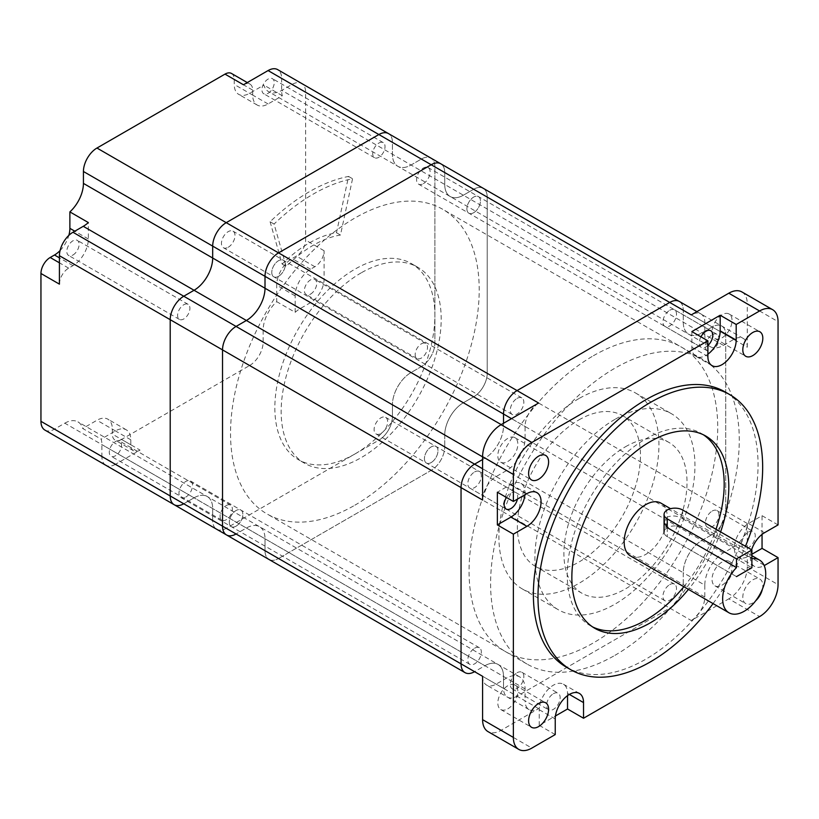 <?xml version="1.0" encoding="UTF-8"?>
<svg xmlns="http://www.w3.org/2000/svg" width="819" height="819" viewBox="0 0 819 819"><rect width="100%" height="100%" fill="white"/><g stroke="black" fill="none" stroke-linecap="round" stroke-linejoin="round"><path stroke-width="0.61" stroke-dasharray="4.09 3.07" d="M278.542 276.331A9.572 5.528 120 0 0 284.797 267.885A9.572 5.528 120 0 0 283.333 260.217A9.572 5.528 120 0 0 278.542 260.688A9.572 5.528 120 0 0 272.287 269.123A9.572 5.528 120 0 0 273.761 276.802A9.572 5.528 120 0 0 278.542 276.331A9.572 5.528 120 0 0 284.797 267.885A9.572 5.528 120 0 0 283.333 260.217A9.572 5.528 120 0 0 278.542 260.688A9.572 5.528 120 0 0 272.287 269.123A9.572 5.528 120 0 0 273.761 276.802A9.572 5.528 120 0 0 278.542 276.331M517.065 398.403A9.572 5.528 -60 0 1 521.857 397.921A9.572 5.528 -60 0 1 523.321 405.6A9.572 5.528 -60 0 1 517.065 414.035A9.572 5.528 -60 0 1 512.274 414.506A9.572 5.528 -60 0 1 510.81 406.838A9.572 5.528 -60 0 1 517.065 398.403M236.077 526.156A9.572 5.528 120 0 0 242.332 517.721A9.572 5.528 120 0 0 240.858 510.042A9.572 5.528 120 0 0 236.077 510.524A9.572 5.528 120 0 0 229.822 518.959A9.572 5.528 120 0 0 231.286 526.637A9.572 5.528 120 0 0 236.077 526.156A9.572 5.528 120 0 0 242.332 517.721A9.572 5.528 120 0 0 240.858 510.042A9.572 5.528 120 0 0 236.077 510.524A9.572 5.528 120 0 0 229.822 518.959A9.572 5.528 120 0 0 231.286 526.637A9.572 5.528 120 0 0 236.077 526.156M474.59 648.228A9.572 5.528 -60 0 1 479.381 647.757A9.572 5.528 -60 0 1 480.845 655.425A9.572 5.528 -60 0 1 474.59 663.861A9.572 5.528 -60 0 1 469.809 664.342A9.572 5.528 -60 0 1 468.335 656.664A9.572 5.528 -60 0 1 474.59 648.228M431.193 462.551A9.572 5.528 120 0 0 437.448 454.105A9.572 5.528 120 0 0 435.984 446.437A9.572 5.528 120 0 0 431.193 446.908A9.572 5.528 120 0 0 424.938 455.344A9.572 5.528 120 0 0 426.412 463.022A9.572 5.528 120 0 0 431.193 462.551A9.572 5.528 120 0 0 437.448 454.105A9.572 5.528 120 0 0 435.984 446.437A9.572 5.528 120 0 0 431.193 446.908A9.572 5.528 120 0 0 424.938 455.344A9.572 5.528 120 0 0 426.412 463.022A9.572 5.528 120 0 0 431.193 462.551M669.717 584.623A9.572 5.528 -60 0 1 674.508 584.142A9.572 5.528 -60 0 1 675.972 591.82A9.572 5.528 -60 0 1 669.717 600.255A9.572 5.528 -60 0 1 664.926 600.726A9.572 5.528 -60 0 1 663.462 593.058A9.572 5.528 -60 0 1 669.717 584.623M473.669 212.715A9.572 5.528 120 0 0 479.924 204.279A9.572 5.528 120 0 0 478.46 196.601A9.572 5.528 120 0 0 473.669 197.082A9.572 5.528 120 0 0 467.414 205.518A9.572 5.528 120 0 0 468.877 213.186A9.572 5.528 120 0 0 473.669 212.715A9.572 5.528 120 0 0 479.924 204.279A9.572 5.528 120 0 0 478.46 196.601A9.572 5.528 120 0 0 473.669 197.082A9.572 5.528 120 0 0 467.414 205.518A9.572 5.528 120 0 0 468.877 213.186A9.572 5.528 120 0 0 473.669 212.715M712.192 334.787A9.572 5.528 -60 0 1 716.973 334.316A9.572 5.528 -60 0 1 718.447 341.984A9.572 5.528 -60 0 1 712.192 350.419A9.572 5.528 -60 0 1 707.401 350.901A9.572 5.528 -60 0 1 705.937 343.222A9.572 5.528 -60 0 1 712.192 334.787M354.873 505.19A175.839 101.525 120 0 0 469.748 350.235A175.839 101.525 120 0 0 442.792 209.336A175.839 101.525 120 0 0 354.873 218.049A175.839 101.525 120 0 0 239.998 372.993A175.839 101.525 120 0 0 266.953 513.902A175.839 101.525 120 0 0 354.873 505.19M593.386 355.753A175.839 101.525 -60 0 1 681.306 347.041A175.839 101.525 -60 0 1 708.261 487.95A175.839 101.525 -60 0 1 593.386 642.895A175.839 101.525 -60 0 1 505.466 651.607A175.839 101.525 -60 0 1 478.521 510.708A175.839 101.525 -60 0 1 593.386 355.753A175.839 101.525 120 0 0 478.521 510.708A175.839 101.525 120 0 0 505.466 651.607A175.839 101.525 120 0 0 593.386 642.895A175.839 101.525 120 0 0 708.261 487.95A175.839 101.525 120 0 0 681.306 347.041A175.839 101.525 120 0 0 593.386 355.753M465.018 672.634A19.154 11.056 120 0 0 474.59 671.682L484.899 665.734A26.331 15.203 -60 0 1 498.065 664.424A26.331 15.203 -60 0 1 503.521 676.484L503.521 688.39A19.154 11.056 120 0 0 507.493 697.153A19.154 11.056 120 0 0 517.065 696.201L669.717 608.077A19.154 11.056 120 0 0 683.261 584.623L683.261 572.716A26.331 15.203 -60 0 1 701.873 540.458L712.192 534.51A19.154 11.056 120 0 0 725.726 511.056L725.726 334.787A19.154 11.056 120 0 0 721.764 326.023A19.154 11.056 120 0 0 712.192 326.965L701.873 332.923A26.331 15.203 -60 0 1 688.707 334.224A26.331 15.203 -60 0 1 683.261 322.174L683.261 310.268A19.154 11.056 120 0 0 679.289 301.494A19.154 11.056 120 0 0 669.768 302.416M538.605 403.02A19.154 11.056 120 0 0 525.071 426.474L525.071 438.38A26.331 15.203 -60 0 1 506.449 470.628L484.899 458.19A26.331 15.203 -60 0 0 503.521 425.941L503.521 423.269L503.521 425.941A26.331 15.203 -60 0 1 484.899 458.19L482.596 459.52L484.899 458.19L482.596 456.859M216.646 529.238A19.154 11.056 120 0 0 226.228 528.296L378.88 440.161A19.154 11.056 120 0 0 392.424 416.707L392.424 404.801L444.737 435.002A26.331 15.203 -60 0 1 463.359 402.753L473.669 396.805A19.154 11.056 120 0 0 487.213 373.351L487.213 197.082A19.154 11.056 120 0 0 483.241 188.309A19.154 11.056 120 0 0 473.669 189.261L463.359 195.209A26.331 15.203 -60 0 1 450.194 196.519A26.331 15.203 -60 0 1 444.737 184.459L444.737 172.553A19.154 11.056 120 0 0 440.776 163.79A19.154 11.056 120 0 1 444.737 172.553L444.737 184.459A26.331 15.203 -60 0 0 450.194 196.519A26.331 15.203 -60 0 0 463.359 195.209L473.669 189.261A19.154 11.056 120 0 1 483.241 188.309A19.154 11.056 120 0 1 487.213 197.082L487.213 373.351A19.154 11.056 120 0 1 473.669 396.805L463.359 402.753A26.331 15.203 -60 0 0 444.737 435.002L444.737 446.908L444.737 435.002L683.261 572.716A26.331 15.203 -60 0 1 701.873 540.458L712.192 534.51A19.154 11.056 120 0 0 725.726 511.056L725.726 334.787A19.154 11.056 120 0 0 721.764 326.023A19.154 11.056 120 0 0 712.192 326.965L701.873 332.923A26.331 15.203 -60 0 1 688.707 334.224A26.331 15.203 -60 0 1 683.261 322.174L683.312 310.237A19.154 11.056 120 0 0 679.35 301.464M216.728 529.279A19.154 11.056 120 0 0 226.228 528.296L378.88 440.161L431.193 470.362A19.154 11.056 120 0 0 444.737 446.908A19.154 11.056 120 0 1 431.193 470.362L278.542 558.497L431.193 470.362L669.717 608.077A19.154 11.056 120 0 0 683.261 584.623L683.261 572.716L704.801 585.155A26.331 15.203 -60 0 1 723.423 552.897L733.732 546.949A19.154 11.056 120 0 0 747.276 523.495L747.276 566.85A26.116 15.08 -60 0 1 728.808 598.832L759.582 616.605M174.181 504.719A19.154 11.056 120 0 0 183.753 503.767L194.062 497.819A26.331 15.203 -60 0 1 207.227 496.509A26.331 15.203 -60 0 1 212.684 508.568L212.684 520.474L265.008 550.675A19.154 11.056 120 0 0 268.898 559.397A19.154 11.056 120 0 1 265.008 550.675L265.008 538.779L265.008 550.675L503.521 688.39A19.154 11.056 120 0 0 507.493 697.153A19.154 11.056 120 0 0 517.065 696.201L669.717 608.077L691.256 620.515L728.808 598.832M268.97 559.449A19.154 11.056 120 0 0 278.542 558.497A19.154 11.056 120 0 1 269.052 559.49M226.494 534.93A19.154 11.056 120 0 0 236.077 533.978L183.753 503.767L194.062 497.819L246.386 528.02A26.331 15.203 -60 0 1 259.551 526.719A26.331 15.203 -60 0 1 265.008 538.779A26.331 15.203 -60 0 0 259.551 526.719A26.331 15.203 -60 0 0 246.386 528.02L236.077 533.978L246.386 528.02L484.899 665.734A26.331 15.203 -60 0 1 498.065 664.424A26.331 15.203 -60 0 1 503.521 676.484L503.521 688.39L525.071 700.829A19.154 11.056 120 0 0 529.033 709.592A19.154 11.056 120 0 0 538.605 708.64L501.064 730.323A26.116 15.08 -60 0 1 488.001 731.613M683.845 586.732A110.985 64.077 120 0 0 716.001 529.248M703.46 434.828A110.985 64.077 120 0 0 701.207 433.415A110.985 64.077 120 0 0 645.71 438.912A110.985 64.077 120 0 0 573.208 536.711A110.985 64.077 120 0 0 590.212 625.655A110.985 64.077 120 0 0 592.577 626.904M720.618 531.91A110.985 64.077 -60 0 1 688.451 589.393M578.92 419.901A87.049 50.256 -60 0 1 622.45 415.591A87.049 50.256 -60 0 1 635.79 485.339A87.049 50.256 -60 0 1 578.92 562.049A87.049 50.256 -60 0 1 535.401 566.359A87.049 50.256 -60 0 1 522.061 496.611A87.049 50.256 -60 0 1 578.92 419.901M625.46 446.764A87.049 50.256 -60 0 1 668.98 442.455A87.049 50.256 -60 0 1 682.329 512.213A87.049 50.256 -60 0 1 625.46 588.912A87.049 50.256 -60 0 1 581.93 593.232A87.049 50.256 -60 0 1 568.591 523.474A87.049 50.256 -60 0 1 625.46 446.764M578.92 398.577A113.165 65.336 120 0 0 504.995 498.3A113.165 65.336 120 0 0 522.348 588.974A113.165 65.336 120 0 0 578.92 583.374A113.165 65.336 120 0 0 652.856 483.65A113.165 65.336 120 0 0 635.503 392.966A113.165 65.336 120 0 0 578.92 398.577M614.936 419.369A113.165 65.336 120 0 0 541.001 519.082A113.165 65.336 120 0 0 558.353 609.766A113.165 65.336 120 0 0 614.936 604.166A113.165 65.336 120 0 0 688.861 504.443A113.165 65.336 120 0 0 671.519 413.759A113.165 65.336 120 0 0 614.936 419.369M691.871 331.582L691.871 347.225A20.025 11.558 120 0 0 696.027 356.388A20.025 11.558 120 0 0 706.029 355.395A20.025 11.558 120 0 0 707.882 354.197M707.882 345.505A9.572 5.528 -60 0 1 706.029 346.867A9.572 5.528 -60 0 1 701.248 347.338A9.572 5.528 -60 0 1 700.951 336.824M669.717 310.268A9.572 5.528 -60 0 1 674.508 309.787A9.572 5.528 -60 0 1 675.972 317.465A9.572 5.528 -60 0 1 669.717 325.901A9.572 5.528 -60 0 1 664.926 326.371A9.572 5.528 -60 0 1 663.462 318.704A9.572 5.528 -60 0 1 669.717 310.268M517.424 499.119A9.572 5.528 120 0 0 515.694 492.454A9.572 5.528 120 0 0 510.913 492.925A9.572 5.528 120 0 0 506.439 497.45M474.59 471.959A9.572 5.528 -60 0 1 479.381 471.488A9.572 5.528 -60 0 1 480.845 479.156A9.572 5.528 -60 0 1 474.59 487.602A9.572 5.528 -60 0 1 469.809 488.073A9.572 5.528 -60 0 1 468.335 480.395A9.572 5.528 -60 0 1 474.59 471.959M553.378 693.713A9.572 5.528 -60 0 1 558.169 693.243A9.572 5.528 -60 0 1 559.633 700.921A9.572 5.528 -60 0 1 553.378 709.356A9.572 5.528 -60 0 1 548.597 709.827A9.572 5.528 -60 0 1 547.123 702.159A9.572 5.528 -60 0 1 553.378 693.713M517.065 672.747A9.572 5.528 -60 0 1 521.857 672.276A9.572 5.528 -60 0 1 523.321 679.954A9.572 5.528 -60 0 1 517.065 688.39A9.572 5.528 -60 0 1 512.274 688.861A9.572 5.528 -60 0 1 510.81 681.193A9.572 5.528 -60 0 1 517.065 672.747M748.505 532.022A9.572 5.528 -60 0 1 753.296 531.551A9.572 5.528 -60 0 1 754.76 539.219A9.572 5.528 -60 0 1 748.505 547.655A9.572 5.528 -60 0 1 743.713 548.136A9.572 5.528 -60 0 1 742.249 540.458A9.572 5.528 -60 0 1 748.505 532.022M712.192 511.056A9.572 5.528 -60 0 1 716.973 510.585A9.572 5.528 -60 0 1 718.447 518.253A9.572 5.528 -60 0 1 712.192 526.689A9.572 5.528 -60 0 1 707.401 527.17A9.572 5.528 -60 0 1 705.937 519.492A9.572 5.528 -60 0 1 712.192 511.056M614.936 655.333A175.839 101.525 120 0 0 729.811 500.389A175.839 101.525 120 0 0 702.856 359.48A175.839 101.525 120 0 0 614.936 368.192A175.839 101.525 120 0 0 500.061 523.146A175.839 101.525 120 0 0 527.016 664.045A175.839 101.525 120 0 0 614.936 655.333M538.605 708.64L115.428 464.322L140.049 450.112L121.581 439.445L249.611 365.53L378.88 440.161A19.154 11.056 120 0 0 392.424 416.707L392.424 404.801A26.331 15.203 -60 0 1 411.036 372.553L421.345 366.595A19.154 11.056 120 0 0 434.889 343.141L434.889 166.871L747.276 347.225A19.154 11.056 120 0 0 743.304 338.462A19.154 11.056 120 0 0 733.732 339.404L723.423 345.362A26.331 15.203 -60 0 1 710.257 346.662A26.331 15.203 -60 0 1 704.801 334.613L704.862 322.676A19.154 11.056 120 0 0 700.89 313.902A19.154 11.056 120 0 0 691.369 314.824M507.831 461.476A14.148 8.17 120 0 0 517.076 449.017A14.148 8.17 120 0 0 514.905 437.674A14.148 8.17 120 0 0 507.831 438.38A14.148 8.17 120 0 0 498.587 450.839A14.148 8.17 120 0 0 500.757 462.182A14.148 8.17 120 0 0 507.831 461.476M722.041 337.807A14.148 8.17 120 0 0 731.275 325.338A14.148 8.17 120 0 0 729.105 314.005A14.148 8.17 120 0 0 722.041 314.711A14.148 8.17 120 0 0 712.796 327.17A14.148 8.17 120 0 0 714.967 338.503A14.148 8.17 120 0 0 722.041 337.807M762.376 589.25A14.148 8.17 120 0 0 759.889 579.115A14.148 8.17 120 0 0 752.815 579.821A14.148 8.17 120 0 0 743.57 592.28A14.148 8.17 120 0 0 745.74 603.623A14.148 8.17 120 0 0 752.815 602.917A14.148 8.17 120 0 0 755.763 600.706M722.041 585.155A14.148 8.17 120 0 0 731.275 572.686A14.148 8.17 120 0 0 729.105 561.353A14.148 8.17 120 0 0 722.041 562.049A14.148 8.17 120 0 0 712.796 574.518A14.148 8.17 120 0 0 714.967 585.851A14.148 8.17 120 0 0 722.041 585.155M507.831 708.824A14.148 8.17 120 0 0 517.076 696.355A14.148 8.17 120 0 0 514.905 685.022A14.148 8.17 120 0 0 507.831 685.718A14.148 8.17 120 0 0 498.587 698.187A14.148 8.17 120 0 0 500.757 709.52A14.148 8.17 120 0 0 507.831 708.824M566.277 667.116A158.866 91.718 120 0 0 645.71 659.244A158.866 91.718 120 0 0 749.498 519.256A158.866 91.718 120 0 0 725.143 391.953M682.647 509.991L682.647 518.734C677.508 515.735 672.379 515.182 667.25 517.096L664.066 522.348L664.066 532.196A10.882 6.286 0 0 0 667.25 536.64L736.506 576.617L667.25 536.64A10.882 6.286 180 0 1 664.066 532.196A10.882 6.286 180 0 1 670.781 526.392A10.882 6.286 180 0 1 682.647 527.753L751.893 567.731L682.647 527.753A10.882 6.286 0 0 0 670.781 526.392A10.882 6.286 0 0 0 664.066 532.196M630.476 555.917A30.467 17.588 120 0 0 645.71 554.412A30.467 17.588 120 0 0 665.612 527.559A30.467 17.588 120 0 0 660.943 503.142M682.647 518.734L751.893 558.712M713.052 603.593A158.866 91.718 120 0 0 745.464 546.253M751.607 549.805A20.025 11.558 120 0 0 754.494 566.42A20.025 11.558 120 0 0 764.199 565.601M747.276 347.225L747.276 303.869L778.05 321.642M778.05 524.918L762.049 515.673L748.505 523.495A20.025 11.558 120 0 0 735.421 541.134A20.025 11.558 120 0 0 738.492 557.176A20.025 11.558 120 0 0 748.505 556.183L751.893 554.238M762.049 534.408L762.049 515.673M555.231 734.582L539.219 725.347L555.446 715.98M506.449 470.628L496.14 476.576A19.175 11.077 120 0 0 482.596 500.04M482.596 676.299A19.154 11.056 120 0 0 486.558 685.073A19.154 11.056 120 0 0 496.14 684.121L506.449 678.173A26.331 15.203 -60 0 1 519.615 676.863A26.331 15.203 -60 0 1 525.071 688.922L525.071 700.829M691.256 620.515A19.154 11.056 120 0 0 704.801 597.051L704.801 585.155M741.86 291.912A26.116 15.08 -60 0 1 747.276 303.869M236.077 533.978L474.59 671.682L484.899 665.734L506.449 678.173M567.536 695.638L567.536 693.365A20.025 11.558 120 0 0 563.39 684.193A20.025 11.558 120 0 0 547.962 689.557A20.025 11.558 120 0 0 539.219 709.715L539.219 725.347M524.948 494.778A20.025 11.558 120 0 0 520.915 483.405A20.025 11.558 120 0 0 510.913 484.398L497.368 492.219M361.179 272.86A113.165 65.336 120 0 0 287.254 372.584A113.165 65.336 120 0 0 304.596 463.267A113.165 65.336 120 0 0 361.179 457.657A113.165 65.336 120 0 0 435.104 357.934A113.165 65.336 120 0 0 417.762 267.26A113.165 65.336 120 0 0 361.179 272.86M354.873 454.013A113.165 65.336 -60 0 1 298.29 459.623A113.165 65.336 -60 0 1 280.948 368.939A113.165 65.336 -60 0 1 354.873 269.216A113.165 65.336 -60 0 1 411.455 263.616A113.165 65.336 -60 0 1 428.798 354.299A113.165 65.336 -60 0 1 354.873 454.013M228.225 247.277A9.572 5.528 120 0 0 234.48 238.841A9.572 5.528 120 0 0 233.016 231.163A9.572 5.528 120 0 0 228.225 231.634A9.572 5.528 120 0 0 221.969 240.08A9.572 5.528 120 0 0 223.433 247.747A9.572 5.528 120 0 0 228.225 247.277M185.749 497.102A9.572 5.528 120 0 0 192.015 488.667A9.572 5.528 120 0 0 190.54 480.999A9.572 5.528 120 0 0 185.749 481.47A9.572 5.528 120 0 0 179.494 489.905A9.572 5.528 120 0 0 180.968 497.583A9.572 5.528 120 0 0 185.749 497.102M380.876 433.497A9.572 5.528 120 0 0 387.131 425.061A9.572 5.528 120 0 0 385.667 417.383A9.572 5.528 120 0 0 380.876 417.854A9.572 5.528 120 0 0 374.621 426.3A9.572 5.528 120 0 0 376.095 433.968A9.572 5.528 120 0 0 380.876 433.497M423.351 183.661A9.572 5.528 120 0 0 429.606 175.225A9.572 5.528 120 0 0 428.132 167.557A9.572 5.528 120 0 0 423.351 168.028A9.572 5.528 120 0 0 417.096 176.464A9.572 5.528 120 0 0 418.56 184.142A9.572 5.528 120 0 0 423.351 183.661M44.912 430.088A19.154 11.056 120 0 0 54.494 429.146L64.803 423.188L194.062 497.819A26.331 15.203 -60 0 1 207.227 496.509A26.331 15.203 -60 0 1 212.684 508.568L212.684 520.474A19.154 11.056 120 0 0 216.574 529.197A19.154 11.056 120 0 1 212.684 520.474L101.884 456.5L101.884 444.604A26.331 15.203 120 0 0 101.177 439.148L82.719 428.48L96.959 420.26A21.765 12.561 120 0 1 107.842 419.174A21.765 12.561 120 0 1 112.357 429.146L112.357 434.121A13.053 7.535 -60 0 0 115.059 440.09A13.053 7.535 -60 0 0 121.581 439.445M249.611 365.53A19.154 11.056 120 0 0 263.155 342.076L263.155 330.17L392.424 404.801A26.331 15.203 -60 0 1 411.036 372.553L421.345 366.595A19.154 11.056 120 0 0 434.889 343.141L434.889 166.871A19.154 11.056 120 0 0 430.927 158.108A19.154 11.056 120 0 0 421.345 159.05L411.036 165.008A26.331 15.203 -60 0 1 397.87 166.308A26.331 15.203 -60 0 1 392.424 154.259L392.424 142.352A19.154 11.056 120 0 0 388.452 133.579A19.154 11.056 120 0 1 392.424 142.352L683.261 310.268M270.086 221.744L282.166 264.087A113.165 65.336 -60 0 1 309.326 242.926A113.165 65.336 -60 0 1 336.486 232.729L348.566 176.433A175.839 101.525 120 0 0 309.326 191.748A175.839 101.525 120 0 0 270.086 221.744L274.078 224.048L286.159 266.4A113.165 65.336 -60 0 1 313.319 245.229A113.165 65.336 -60 0 1 340.479 235.033L352.559 178.737A175.839 101.525 120 0 0 313.319 194.062A175.839 101.525 120 0 0 274.078 224.048M336.486 232.729L340.479 235.033M282.166 264.087L286.159 266.4M348.566 176.433L352.559 178.737M310.555 294.103A8.702 5.027 120 0 0 316.236 286.425A8.702 5.027 120 0 0 314.906 279.453A8.702 5.027 120 0 0 310.555 279.883A8.702 5.027 120 0 0 304.863 287.551A8.702 5.027 120 0 0 306.204 294.533A8.702 5.027 120 0 0 310.555 294.103M421.345 343.847A8.702 5.027 -60 0 1 425.706 343.417A8.702 5.027 -60 0 1 427.037 350.399A8.702 5.027 -60 0 1 421.345 358.067A8.702 5.027 -60 0 1 416.994 358.497A8.702 5.027 -60 0 1 415.663 351.525A8.702 5.027 -60 0 1 421.345 343.847M72.963 255.006A8.702 5.027 120 0 0 78.644 247.338A8.702 5.027 120 0 0 77.314 240.356A8.702 5.027 120 0 0 72.963 240.786A8.702 5.027 120 0 0 67.271 248.464A8.702 5.027 120 0 0 68.601 255.436A8.702 5.027 120 0 0 72.963 255.006M183.753 304.76A8.702 5.027 -60 0 1 188.104 304.33A8.702 5.027 -60 0 1 189.445 311.302A8.702 5.027 -60 0 1 183.753 318.97A8.702 5.027 -60 0 1 179.402 319.4A8.702 5.027 -60 0 1 178.071 312.428A8.702 5.027 -60 0 1 183.753 304.76M268.079 93.305A8.702 5.027 120 0 0 273.771 85.637A8.702 5.027 120 0 0 272.43 78.665A8.702 5.027 120 0 0 268.079 79.095A8.702 5.027 120 0 0 262.397 86.763A8.702 5.027 120 0 0 263.728 93.745A8.702 5.027 120 0 0 268.079 93.305M378.88 143.059A8.702 5.027 -60 0 1 383.231 142.629A8.702 5.027 -60 0 1 384.561 149.601A8.702 5.027 -60 0 1 378.88 157.279A8.702 5.027 -60 0 1 374.529 157.709A8.702 5.027 -60 0 1 373.188 150.737A8.702 5.027 -60 0 1 378.88 143.059M115.428 441.584A8.702 5.027 -60 0 1 119.779 441.144A8.702 5.027 -60 0 1 121.12 448.126A8.702 5.027 -60 0 1 115.428 455.794A8.702 5.027 -60 0 1 111.077 456.224A8.702 5.027 -60 0 1 109.746 449.252A8.702 5.027 -60 0 1 115.428 441.584M226.228 505.548A8.702 5.027 -60 0 1 230.579 505.118A8.702 5.027 -60 0 1 231.91 512.09A8.702 5.027 -60 0 1 226.228 519.758A8.702 5.027 -60 0 1 221.877 520.198A8.702 5.027 -60 0 1 220.536 513.216A8.702 5.027 -60 0 1 226.228 505.548M231.521 73.475A13.053 7.535 -60 0 1 234.224 79.453L234.224 84.429A21.765 12.561 120 0 0 238.738 94.39A21.765 12.561 120 0 0 249.611 93.305L263.861 85.084A26.331 15.203 -60 0 0 268.612 91.677A26.331 15.203 -60 0 0 281.777 90.377L292.086 84.429A19.154 11.056 120 0 1 301.658 83.477A19.154 11.056 120 0 1 305.63 92.24L305.63 240.08A13.053 7.535 -60 0 1 296.396 256.071L292.086 258.558A21.765 12.561 120 0 0 276.699 285.217L276.699 301.668A26.331 15.203 -60 0 0 263.155 330.17M64.803 423.188A26.331 15.203 -60 0 1 77.969 421.887A26.331 15.203 -60 0 1 82.719 428.48M60.053 250.594A21.765 12.561 120 0 0 68.837 235.381M115.428 464.322A19.154 11.056 -60 0 1 105.856 465.274M105.774 465.223A19.154 11.056 -60 0 1 101.884 456.5M295.168 312.326A26.331 15.203 -60 0 1 300.245 308.579L310.555 302.631A19.154 11.056 120 0 0 324.099 279.177L324.099 250.747A13.053 7.535 -60 0 1 314.865 266.738L310.555 269.226A21.765 12.561 120 0 0 295.168 295.874L295.168 312.326L276.699 301.668M305.63 92.24L434.889 166.871A19.154 11.056 120 0 0 430.927 158.108A19.154 11.056 120 0 0 421.345 159.05L411.036 165.008A26.331 15.203 -60 0 1 397.87 166.308A26.331 15.203 -60 0 1 392.424 154.259L392.424 142.352L281.623 78.378A19.154 11.056 120 0 0 277.661 69.615M243.458 84.777A13.053 7.535 -60 0 1 249.99 84.132A13.053 7.535 -60 0 1 252.692 90.11L252.692 95.086A21.765 12.561 120 0 0 257.197 105.047A21.765 12.561 120 0 0 268.079 103.972L282.33 95.741A26.331 15.203 -60 0 1 281.623 90.285L281.623 78.378M282.33 95.741L263.861 85.084M140.049 450.112A13.053 7.535 -60 0 1 133.517 450.757A13.053 7.535 -60 0 1 130.815 444.778L130.815 439.803A21.765 12.561 120 0 0 126.31 429.842A21.765 12.561 120 0 0 115.428 430.917L101.177 439.148M59.418 284.142A13.053 7.535 -60 0 1 68.653 268.151L72.963 265.663A21.765 12.561 120 0 0 88.35 239.015L88.35 222.563M723.423 552.897L300.245 308.579M733.732 546.949L310.555 302.631M747.276 523.495L324.099 279.177M733.732 339.404L292.086 84.429M723.423 345.362L281.777 90.377M704.801 334.613L281.623 90.285M525.071 438.38L501.218 424.611M525.071 688.922L101.884 444.604M704.801 597.051L263.155 342.076M707.882 356.46L691.871 347.225M683.312 310.237L704.862 322.676M747.276 566.85L778.05 584.623M501.064 730.323L531.838 748.095M474.59 671.682L496.14 684.121M482.596 468.765L496.14 476.576M511.527 418.652L525.071 426.474M555.231 718.949L539.219 709.715M569.389 694.43L567.536 693.365M763.984 565.12L748.505 556.183M764.506 532.729L748.505 523.495M526.914 493.642L510.913 484.398M667.25 527.62L667.25 536.64L667.25 527.62M324.099 250.747L305.63 240.08M183.753 503.767L54.494 429.146M268.079 103.972L249.611 93.305M252.692 95.086L234.224 84.429M252.692 90.11L234.224 79.453M295.168 295.874L276.699 285.217M310.555 269.226L292.086 258.558M314.865 266.738L296.396 256.071M115.428 430.917L96.959 420.26M130.815 439.803L112.357 429.146M130.815 444.778L112.357 434.121M88.35 239.015L74.805 231.193M72.963 265.663L59.418 257.852M68.653 268.151L59.418 262.827M521.857 397.921L233.016 231.163M479.381 647.757L190.54 480.999M674.508 584.142L385.667 417.383M716.973 334.316L428.132 167.557M702.856 359.48L442.792 209.336M743.304 338.462L301.658 83.477M710.257 346.662L268.612 91.677M679.289 301.494L678.593 301.095M519.615 676.863L77.969 421.887M529.033 709.592L486.558 685.073M527.016 664.045L266.953 513.902M707.401 350.901L418.56 184.142M664.926 600.726L376.095 433.968M469.809 664.342L180.968 497.583M512.274 414.506L223.433 247.747M705.824 436.077L701.207 433.415M668.98 442.455L622.45 415.591M522.348 588.974L558.353 609.766M712.028 365.632L696.027 356.388M674.508 309.787L710.82 330.753M479.381 471.488L515.694 492.454M521.857 672.276L558.169 693.243M716.973 510.585L753.296 531.551M696.928 311.619L700.89 313.902M514.905 437.674L545.679 455.446M729.105 314.005L759.889 331.777M729.105 561.353L759.889 579.115M514.905 685.022L545.679 702.794M751.893 555.651L670.536 508.691M500.757 709.52L531.531 727.292M714.967 585.851L745.74 603.623M714.967 338.503L745.74 356.275M500.757 462.182L531.531 479.944M707.401 527.17L743.713 548.136M512.274 688.861L548.597 709.827M469.809 488.073L506.122 509.039M664.926 326.371L701.248 347.338M579.391 693.437L563.39 684.193M754.494 566.42L738.492 557.176M536.926 492.649L520.915 483.405M635.503 392.966L671.519 413.759M581.93 593.232L535.401 566.359M594.829 628.316L590.212 625.655M304.596 463.267L298.29 459.623M417.762 267.26L411.455 263.616M425.706 343.417L314.906 279.453M188.104 304.33L77.314 240.356M383.231 142.629L272.43 78.665M230.579 505.118L119.779 441.144M221.877 520.198L111.077 456.224M374.529 157.709L263.728 93.745M179.402 319.4L68.601 255.436M416.994 358.497L306.204 294.533M257.197 105.047L238.738 94.39M249.99 84.132L247.287 82.576M126.31 429.842L107.842 419.174M133.517 450.757L115.059 440.09"/><path stroke-width="1.23" d="M696.928 311.619L679.35 301.464A19.154 11.056 120 0 0 669.768 302.416A19.154 11.056 120 0 0 669.717 302.446L517.065 390.581A19.154 11.056 120 0 0 503.521 414.035L503.521 423.269L503.521 414.035L265.008 276.331L265.008 288.237A26.331 15.203 -60 0 1 246.386 320.485L236.077 326.433A19.154 11.056 120 0 0 222.533 349.887L222.533 526.156A19.154 11.056 120 0 0 226.494 534.93A19.154 11.056 120 0 0 236.077 533.978M678.593 301.095L440.776 163.79A19.154 11.056 120 0 0 431.193 164.742L278.542 252.876A19.154 11.056 120 0 0 265.008 276.331L265.008 288.237A26.331 15.203 -60 0 1 246.386 320.485L236.077 326.433A19.154 11.056 120 0 0 222.533 349.887L222.533 526.156A19.154 11.056 120 0 0 226.494 534.93L465.018 672.634A19.154 11.056 120 0 1 461.046 663.861L461.046 487.602A19.175 11.077 120 0 1 474.59 464.138L482.596 459.52L474.59 464.138A19.154 11.056 120 0 0 461.046 487.602L461.046 663.861A19.154 11.056 120 0 0 465.018 672.634A19.154 11.056 120 0 0 474.59 671.682M465.018 672.634L268.97 559.449A19.154 11.056 120 0 1 268.898 559.397A19.154 11.056 120 0 0 268.97 559.449A19.154 11.056 120 0 0 269.052 559.49M592.577 626.904A110.985 64.077 120 0 0 645.71 620.157A110.985 64.077 120 0 0 683.845 586.732M716.001 529.248A110.985 64.077 120 0 0 703.46 434.828M688.451 589.393A110.985 64.077 -60 0 1 650.327 622.819A110.985 64.077 -60 0 1 594.829 628.316A110.985 64.077 -60 0 1 577.825 539.383A110.985 64.077 -60 0 1 650.327 441.574A110.985 64.077 -60 0 1 705.824 436.077A110.985 64.077 -60 0 1 720.618 531.91M707.882 356.46A20.025 11.558 120 0 0 712.028 365.632A20.025 11.558 120 0 0 722.041 364.639A20.025 11.558 120 0 0 736.189 340.12L736.189 324.478L720.188 315.243L691.871 331.582L707.882 340.827L707.882 356.46M700.951 336.824A9.572 5.528 -60 0 1 706.029 331.234A9.572 5.528 -60 0 1 710.82 330.753A9.572 5.528 -60 0 1 707.882 345.505M506.439 497.45A9.572 5.528 120 0 0 506.122 509.039A9.572 5.528 120 0 0 510.913 508.568A9.572 5.528 120 0 0 517.424 499.119M538.605 479.248A14.148 8.17 120 0 0 547.85 466.779A14.148 8.17 120 0 0 545.679 455.446A14.148 8.17 120 0 0 538.605 456.142A14.148 8.17 120 0 0 529.371 468.611A14.148 8.17 120 0 0 531.531 479.944A14.148 8.17 120 0 0 538.605 479.248M752.815 355.579A14.148 8.17 120 0 0 762.059 343.11A14.148 8.17 120 0 0 759.889 331.777A14.148 8.17 120 0 0 752.815 332.473A14.148 8.17 120 0 0 743.57 344.942A14.148 8.17 120 0 0 745.74 356.275A14.148 8.17 120 0 0 752.815 355.579M755.763 600.706A14.148 8.17 120 0 0 762.376 589.25M538.605 726.586A14.148 8.17 120 0 0 547.85 714.127A14.148 8.17 120 0 0 545.679 702.794A14.148 8.17 120 0 0 538.605 703.49A14.148 8.17 120 0 0 529.371 715.96A14.148 8.17 120 0 0 531.531 727.292A14.148 8.17 120 0 0 538.605 726.586M745.464 546.253A158.866 91.718 120 0 0 729.76 394.615A158.866 91.718 120 0 0 650.327 402.487A158.866 91.718 120 0 0 546.539 542.475A158.866 91.718 120 0 0 570.894 669.778A158.866 91.718 120 0 0 650.327 661.916A158.866 91.718 120 0 0 713.052 603.593M729.76 394.615L725.143 391.953A158.866 91.718 120 0 0 645.71 399.815A158.866 91.718 120 0 0 541.922 539.813A158.866 91.718 120 0 0 566.277 667.116L570.894 669.778M664.066 522.348L667.25 527.62L736.506 567.598A30.467 17.588 120 0 0 728.961 612.776A30.467 17.588 120 0 0 744.195 611.271A30.467 17.588 120 0 0 764.096 584.418A30.467 17.588 120 0 0 759.428 560.012A30.467 17.588 120 0 0 751.893 558.712L751.893 567.731L736.506 576.617L751.893 567.731L751.893 549.969L736.506 558.855L667.25 518.867A10.882 6.286 180 0 1 664.066 514.424A10.882 6.286 180 0 1 670.781 508.63A10.882 6.286 180 0 1 682.647 509.991L751.893 549.969M670.536 508.691L660.943 503.142A30.467 17.588 120 0 0 645.71 504.658A30.467 17.588 120 0 0 625.808 531.5A30.467 17.588 120 0 0 630.476 555.917L728.961 612.776M68.837 235.381A21.765 12.561 120 0 0 69.881 228.347L69.881 211.896L88.35 222.563A26.331 15.203 -60 0 1 83.272 226.31L72.963 232.258A19.154 11.056 120 0 0 59.418 255.712L170.209 319.686L170.209 495.956L170.209 319.686A19.154 11.056 120 0 1 183.753 296.232L194.062 290.274A26.331 15.203 -60 0 0 212.684 258.026L212.684 246.12A19.154 11.056 120 0 1 226.228 222.666L378.88 134.531A19.154 11.056 120 0 1 388.452 133.579A19.154 11.056 120 0 0 378.88 134.531L226.228 222.666A19.154 11.056 120 0 0 212.684 246.12L212.684 258.026A26.331 15.203 -60 0 1 194.062 290.274L183.753 296.232A19.154 11.056 120 0 0 170.209 319.686L482.596 500.04L482.596 456.674L513.37 474.447L513.37 501.453L497.368 492.219L497.368 524.907L510.913 517.096A20.025 11.558 120 0 0 524.948 494.778M764.199 565.601A20.025 11.558 120 0 0 764.506 565.427L778.05 557.606L778.05 584.623A26.116 15.08 -60 0 1 759.582 616.605L583.537 718.243L583.537 702.6A20.025 11.558 120 0 0 579.391 693.437A20.025 11.558 120 0 0 563.963 698.802A20.025 11.558 120 0 0 555.231 718.949L555.231 734.582L531.838 748.095A26.116 15.08 -60 0 1 518.775 749.385A26.116 15.08 -60 0 1 513.37 737.428L513.37 534.152L526.914 526.33A20.025 11.558 120 0 0 539.997 508.691A20.025 11.558 120 0 0 536.926 492.649A20.025 11.558 120 0 0 526.914 493.642L513.37 501.453M669.768 302.416A19.154 11.056 120 0 0 669.717 302.446L691.256 314.885L728.808 293.202L759.582 310.974A26.116 15.08 -60 0 1 772.645 309.684A26.116 15.08 -60 0 1 778.05 321.642L778.05 524.918L764.506 532.729A20.025 11.558 120 0 0 751.607 549.805M759.582 310.974L736.189 324.478M707.882 340.827L531.838 442.465A26.116 15.08 -60 0 0 513.37 474.447M59.418 255.712L59.418 284.142L40.95 273.485L40.95 421.324L170.209 495.956A19.154 11.056 120 0 0 174.181 504.719A19.154 11.056 120 0 1 170.209 495.956L482.596 676.299L482.596 719.655L513.37 737.428M513.37 534.152L497.368 524.907M482.596 456.674A26.116 15.08 -60 0 1 501.064 424.692L538.605 403.02L278.542 252.876L431.193 164.742L268.079 70.567A19.154 11.056 120 0 1 277.661 69.615L440.776 163.79A19.154 11.056 120 0 0 431.193 164.742L669.717 302.446L517.065 390.581A19.154 11.056 120 0 0 503.521 414.035L511.527 418.652M778.05 557.606L762.049 548.372L762.049 534.408M583.537 718.243L567.536 708.998L567.536 695.638M555.446 715.98L567.536 708.998M518.775 749.385L488.001 731.613A26.116 15.08 -60 0 1 482.596 719.655M728.808 293.202A26.116 15.08 -60 0 1 741.86 291.912L772.645 309.684M751.893 554.238L762.049 548.372M707.882 354.197A20.025 11.558 120 0 0 720.188 330.876L720.188 315.243M736.506 567.598L736.506 558.855M268.079 70.567L243.458 84.777L224.99 74.12L96.959 148.034L278.542 252.876A19.154 11.056 120 0 0 265.008 276.331L83.425 171.488L83.425 183.395A26.331 15.203 -60 0 1 69.881 211.896M268.97 559.449L216.646 529.238A19.154 11.056 120 0 1 216.574 529.197A19.154 11.056 120 0 0 216.646 529.238A19.154 11.056 120 0 0 216.728 529.279M96.959 148.034A19.154 11.056 120 0 0 83.425 171.488M224.99 74.12A13.053 7.535 -60 0 1 231.521 73.475L247.287 82.576M40.95 421.324A19.154 11.056 120 0 0 44.912 430.088L174.181 504.719A19.154 11.056 120 0 0 183.753 503.767M40.95 273.485A13.053 7.535 -60 0 1 50.184 257.494L54.494 255.006A21.765 12.561 120 0 0 60.053 250.594M216.646 529.238L105.856 465.274A19.154 11.056 -60 0 1 105.774 465.223M501.218 424.611L83.425 183.395M482.596 456.859L83.272 226.31M482.596 468.765L72.963 232.258M501.064 424.692L531.838 442.465M583.537 702.6L569.389 694.43M764.506 565.427L763.984 565.12M736.189 340.12L720.188 330.876M526.914 526.33L510.913 517.096M74.805 231.193L69.881 228.347M59.418 257.852L54.494 255.006M59.418 262.827L50.184 257.494M667.25 527.62L667.25 518.867M759.428 560.012L751.893 555.651M174.181 504.719L226.494 534.93M664.066 532.196L664.066 514.424"/></g></svg>
